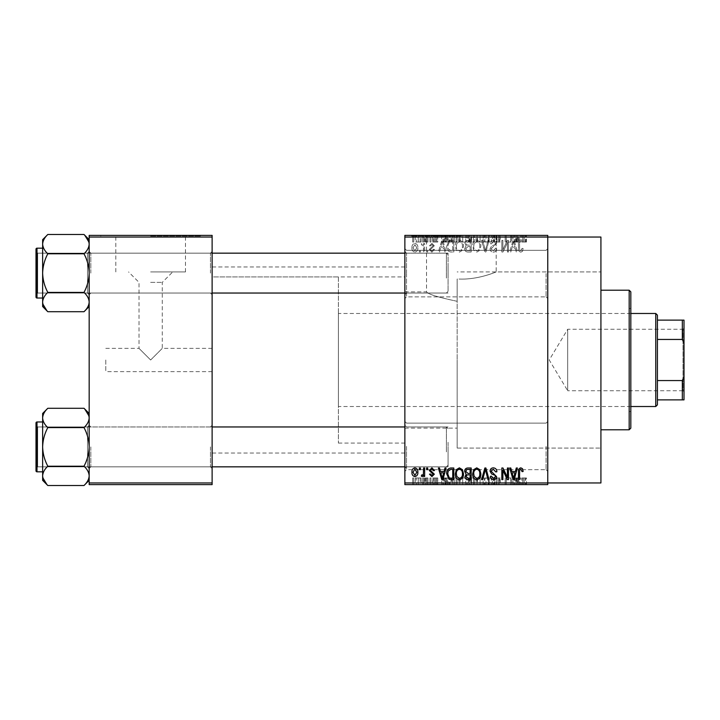 <?xml version="1.0" encoding="UTF-8"?>
<svg xmlns="http://www.w3.org/2000/svg" width="720" height="720" viewBox="0 0 720 720"><rect width="100%" height="100%" fill="white"/><g stroke="black" fill="none" stroke-linecap="round" stroke-linejoin="round"><path stroke-width="0.54" stroke-dasharray="3.6 2.7" d="M547.758 273.6L547.758 298.521L547.758 273.6M546.093 273.6L546.093 296.865L546.093 273.6M404.865 273.6L404.865 298.521L404.865 273.6M406.521 273.6L406.521 296.865L406.521 273.6M547.758 446.4L547.758 471.321L547.758 446.4M546.093 446.4L546.093 469.665L546.093 446.4M404.865 446.4L404.865 471.321L404.865 446.4M406.521 446.4L406.521 469.665L406.521 446.4M457.164 301.302L457.164 279.009L457.164 301.302C438.318 297.333 428.103 294.192 426.528 291.879C428.085 294.183 438.291 297.324 457.164 301.302C438.318 297.333 428.103 294.192 426.528 291.879C428.085 294.183 438.291 297.324 457.164 301.302L457.164 448.065L457.164 279.009L461.358 279.117L457.164 279.009L457.164 360L457.164 301.302M461.358 236.052L411.507 236.052L461.358 236.052M461.358 235.386L411.507 235.386L461.358 235.386M212.121 273.105L212.121 294.705L212.121 273.105M210.465 273.105L210.465 253.161L210.465 273.105M212.121 446.895L212.121 425.295L212.121 446.895M210.465 446.895L210.465 466.839L210.465 446.895M404.865 446.895L404.865 425.295L404.865 446.895M406.521 446.895L406.521 466.839L406.521 446.895M404.865 273.105L404.865 294.705L404.865 273.105M406.521 273.105L406.521 253.161L406.521 273.105M448.065 446.895L448.065 466.839L448.065 446.895M448.065 273.105L448.065 253.161L448.065 273.105M404.865 360L404.865 266.958L404.865 360M600.921 482.958L600.921 237.042M547.758 360L547.758 237.042L547.758 482.958L404.865 482.958L404.865 484.614L547.758 484.614L547.758 360M212.121 360L212.121 266.958L212.121 360M83.997 253.791C87.237 259.857 88.965 266.292 89.172 273.105C88.956 279.936 87.237 286.371 83.997 292.41C87.237 286.353 88.965 279.918 89.172 273.105L89.172 306.54L83.997 311.715C87.228 308.709 88.956 305.496 89.172 302.058C88.974 298.674 87.246 295.452 83.997 292.41C87.228 295.416 88.956 298.629 89.172 302.058C88.974 305.451 87.246 308.673 83.997 311.715C87.228 308.709 88.956 305.496 89.172 302.058L89.172 273.105C88.956 266.274 87.237 259.839 83.997 253.791C87.228 250.785 88.956 247.572 89.172 244.143L89.172 273.105L89.172 244.143C88.974 247.536 87.246 250.749 83.997 253.791L47.817 253.791C44.577 259.857 42.849 266.292 42.642 273.105C42.858 279.936 44.577 286.371 47.817 292.41C44.586 295.416 42.858 298.629 42.642 302.058L42.642 273.105C42.858 279.936 44.577 286.371 47.817 292.41C44.586 295.416 42.858 298.629 42.642 302.058L42.642 306.54L42.642 302.058C42.84 298.674 44.568 295.452 47.817 292.41C44.577 286.353 42.849 279.918 42.642 273.105C42.858 266.274 44.577 259.839 47.817 253.791C44.577 259.857 42.849 266.292 42.642 273.105L42.642 244.143C42.84 247.536 44.568 250.749 47.817 253.791C44.586 250.785 42.858 247.572 42.642 244.143L42.642 273.105L42.642 244.143C42.84 247.536 44.568 250.749 47.817 253.791L83.997 253.791C87.228 250.785 88.956 247.572 89.172 244.143L89.172 302.058C88.974 298.674 87.246 295.452 83.997 292.41L47.817 292.41L83.997 292.41C87.237 286.353 88.965 279.918 89.172 273.105C88.956 266.274 87.237 259.839 83.997 253.791L47.817 253.791M90.828 273.105L90.828 253.161L90.828 273.105M83.997 427.59C87.237 433.647 88.965 440.082 89.172 446.895C88.956 453.726 87.237 460.161 83.997 466.209C87.237 460.143 88.965 453.708 89.172 446.895L89.172 480.339L83.997 485.514C87.228 482.508 88.956 479.286 89.172 475.857C88.974 472.464 87.246 469.251 83.997 466.209C87.228 469.215 88.956 472.428 89.172 475.857C88.974 479.25 87.246 482.472 83.997 485.514C87.228 482.508 88.956 479.286 89.172 475.857L89.172 446.895C88.956 440.064 87.237 433.629 83.997 427.59C87.228 424.584 88.956 421.371 89.172 417.942L89.172 446.895L89.172 417.942C88.974 421.326 87.246 424.548 83.997 427.59L47.817 427.59C44.577 433.647 42.849 440.082 42.642 446.895C42.858 453.726 44.577 460.161 47.817 466.209C44.586 469.215 42.858 472.428 42.642 475.857L42.642 446.895C42.858 453.726 44.577 460.161 47.817 466.209C44.586 469.215 42.858 472.428 42.642 475.857L42.642 480.339L42.642 475.857C42.84 472.464 44.568 469.251 47.817 466.209C44.577 460.143 42.849 453.708 42.642 446.895C42.858 440.064 44.577 433.629 47.817 427.59C44.577 433.647 42.849 440.082 42.642 446.895L42.642 417.942C42.84 421.326 44.568 424.548 47.817 427.59C44.586 424.584 42.858 421.371 42.642 417.942L42.642 446.895L42.642 417.942C42.84 421.326 44.568 424.548 47.817 427.59L83.997 427.59C87.228 424.584 88.956 421.371 89.172 417.942L89.172 475.857C88.974 472.464 87.246 469.251 83.997 466.209L47.817 466.209L83.997 466.209C87.237 460.143 88.965 453.708 89.172 446.895C88.956 440.064 87.237 433.629 83.997 427.59L47.817 427.59M90.828 446.895L90.828 466.839L90.828 446.895M105.786 360L105.786 371.628L105.786 360M150.642 360L162.279 348.372L150.642 360L162.279 348.372L150.642 360L139.014 348.372L150.642 360M150.642 271.935L185.472 271.935L150.642 271.935M150.642 282.375L162.279 282.375L150.642 282.375M150.642 236.052L200.493 236.052L150.642 236.052M150.642 235.386L200.493 235.386L150.642 235.386M422.685 235.386L423.747 235.386L422.685 235.386L422.685 242.028L423.747 242.028L423.747 235.386L423.747 242.028L422.685 242.028L422.685 235.386M425.655 242.028L426.915 242.028L426.915 235.386L427.968 235.386L424.647 235.386L426.915 235.386L426.915 242.028L427.968 242.028L427.968 235.386L427.968 242.028L426.915 242.028L426.915 235.386L426.915 242.028L425.655 242.028L425.655 235.386M429.939 235.386L430.992 235.386L429.939 235.386L429.939 242.028L430.992 242.028L430.992 235.386L430.992 242.028L429.939 242.028L429.939 235.386M432.657 235.386L437.787 235.386L432.657 235.386L432.657 242.028L435.213 242.028L435.213 235.386M447.399 235.386L441.72 235.386L447.399 235.386L447.399 242.028L448.308 242.028L448.308 235.386M466.794 242.028L458.631 242.028L462.717 242.028L462.717 235.386L466.794 235.386L458.631 235.386L465.732 235.386L462.717 235.386L462.717 242.028L465.75 242.028L465.75 235.386L465.732 242.028L466.794 242.028L466.794 235.386M484.164 242.028L476.01 242.028L480.087 242.028L480.087 235.386L484.164 235.386L476.01 235.386L483.102 235.386L480.087 235.386L480.087 242.028L483.12 242.028L483.12 235.386L483.102 242.028L484.164 242.028L484.164 235.386M524.169 235.386L521.775 235.386L524.169 235.386L524.169 242.028L525.825 242.028L525.825 235.386M404.865 237.042L547.758 237.042L547.758 235.386L404.865 235.386L404.865 482.958M518.697 235.386L513.009 235.386L518.697 235.386L518.697 242.028L519.606 242.028L519.606 235.386M510.678 242.028L505.161 242.028L510.75 242.028L510.75 235.386L505.161 235.386L510.75 235.386L510.75 242.028L511.803 242.028L511.803 235.386L511.803 242.028L510.678 242.028L510.678 235.386M493.38 235.386L500.175 235.386L493.38 235.386L493.38 242.028L496.674 242.028L496.674 235.386M484.866 235.386L492.354 235.386L484.866 235.386L484.866 242.028L488.187 242.028L488.187 235.386M468 235.386L474.498 235.386L468 235.386L468 242.028L474.498 242.028L474.498 235.386L474.498 242.028L471.213 242.028L471.213 235.386L473.436 235.386L469.359 235.386L473.436 235.386L471.195 235.386L471.195 242.028L468.306 242.028L468.306 235.386M450.027 235.386L457.128 235.386L450.027 235.386L450.027 242.028L454.023 242.028L454.023 235.386M415.287 235.386L421.173 235.386L415.287 235.386L415.287 242.028L418.23 242.028L418.23 235.386L418.23 242.028L421.173 242.028L421.173 235.386M412.713 235.386L413.775 235.386L412.713 235.386L412.713 242.028L413.775 242.028L413.775 235.386L413.775 242.028L412.713 242.028L412.713 235.386M421.173 477.972L418.23 477.972L418.23 484.614L421.173 484.614L415.287 484.614L418.23 484.614L418.23 477.972L421.173 477.972L421.173 484.614M425.655 477.972L426.915 477.972L426.915 484.614L427.968 484.614L424.647 484.614L426.915 484.614L426.915 477.972L427.968 477.972L427.968 484.614L427.968 477.972L426.915 477.972L426.915 484.614L426.915 477.972L425.655 477.972L425.655 484.614M435.213 484.614L437.787 484.614L432.657 484.614L435.213 484.614L435.213 477.972L437.787 477.972L437.787 484.614M454.023 484.614L450.027 484.614L454.023 484.614L454.023 477.972L457.128 477.972L457.128 484.614L457.128 477.972L452.493 477.972L452.493 484.614M471.222 484.614L474.498 484.614L468 484.614L471.222 484.614L471.222 477.972L474.498 477.972L474.498 484.614L474.498 477.972L471.213 477.972L471.213 484.614L473.436 484.614L469.359 484.614L473.436 484.614L471.195 484.614L471.195 477.972L468.306 477.972L468.306 484.614M488.187 484.614L492.354 484.614L484.866 484.614L488.187 484.614L488.187 477.972L489.222 477.972L489.222 484.614M510.678 477.972L505.161 477.972L510.75 477.972L510.75 484.614L505.161 484.614L510.75 484.614L510.75 477.972L511.803 477.972L511.803 484.614L511.803 477.972L510.678 477.972L510.678 484.614M525.825 484.614L521.775 484.614L525.825 484.614L525.825 477.972L526.455 477.972L526.455 484.614M519.606 484.614L513.009 484.614L519.606 484.614L519.606 477.972L520.713 477.972L520.713 484.614M496.674 484.614L500.175 484.614L493.38 484.614L496.674 484.614L496.674 477.972L500.175 477.972L500.175 484.614M484.164 477.972L476.01 477.972L483.12 477.972L483.102 484.614L484.164 484.614L476.01 484.614L483.12 484.614L477.063 484.614L483.102 484.614L483.12 477.972L484.164 477.972L484.164 484.614M466.794 477.972L458.631 477.972L465.75 477.972L465.732 484.614L466.794 484.614L458.631 484.614L465.75 484.614L459.693 484.614L465.732 484.614L465.75 477.972L466.794 477.972L466.794 484.614M448.308 484.614L441.72 484.614L448.308 484.614L448.308 477.972L449.424 477.972L449.424 484.614M429.939 484.614L430.992 484.614L429.939 484.614L429.939 477.972L430.992 477.972L430.992 484.614L430.992 477.972L429.939 477.972L429.939 484.614M422.685 484.614L423.747 484.614L422.685 484.614L422.685 477.972L423.747 477.972L423.747 484.614L423.747 477.972L422.685 477.972L422.685 484.614M412.713 484.614L413.775 484.614L412.713 484.614L412.713 477.972L413.775 477.972L413.775 484.614L413.775 477.972L412.713 477.972L412.713 484.614M419.364 250.335L419.364 252L420.417 252L420.417 250.335L419.364 250.335L419.364 252L420.417 252L420.417 250.335L419.364 250.335M423.594 247.617L423.594 252L424.647 252L424.647 243.54L423.594 243.54L423.594 244.89L422.334 243.387L421.326 243.846L421.632 245.052L422.388 244.899L423.396 245.889L423.594 252L424.647 252L424.647 243.54L423.594 243.54L423.594 244.89L422.334 243.387L421.326 243.846L421.632 245.052L422.388 244.899L423.396 245.889L423.594 247.617M426.609 250.335L426.609 252L427.671 252L427.671 250.335L426.609 250.335L426.609 252L427.671 252L427.671 250.335L426.609 250.335M429.327 249.417L431.892 252.153L434.466 249.435L433.413 249.282L431.811 250.947L430.389 249.633L434.313 245.799L431.928 243.387L429.48 245.808L430.542 245.961L431.892 244.602L433.26 245.628L429.327 249.417L431.892 252.153L434.466 249.435L433.413 249.282L431.811 250.947L430.389 249.633L434.313 245.799L431.928 243.387L429.48 245.808L430.542 245.961L431.892 244.602L433.26 245.628L429.327 249.417M444.078 248.526L444.987 252L446.094 252L442.881 240.372L441.765 240.372L438.39 252L439.497 252L440.415 248.526L444.078 248.526L444.987 252L446.094 252L442.881 240.372L441.765 240.372L438.39 252L439.497 252L440.415 248.526L444.078 248.526M459.387 252.153L462.429 250.326L463.473 246.339C463.698 243.036 462.339 241.002 459.387 240.219C456.489 240.975 455.13 242.973 455.31 246.195L456.363 250.371L459.387 252.153L462.429 250.326L463.473 246.339C463.698 243.036 462.339 241.002 459.387 240.219C456.489 240.975 455.13 242.973 455.31 246.195L456.363 250.371L459.387 252.153M476.757 252.153L479.799 250.326L480.843 246.339C481.068 243.036 479.709 241.002 476.757 240.219C473.859 240.975 472.5 242.973 472.68 246.195L473.733 250.371L476.757 252.153L479.799 250.326L480.843 246.339C481.068 243.036 479.709 241.002 476.757 240.219C473.859 240.975 472.5 242.973 472.68 246.195L473.733 250.371L476.757 252.153M520.848 252.153L522.504 251.334L523.134 248.526L522.072 248.373L520.794 250.794L519.66 249.912L519.507 240.372L518.454 240.372L518.454 248.265C518.193 250.38 518.985 251.676 520.848 252.153L522.504 251.334L523.134 248.526L522.072 248.373L520.794 250.794L519.66 249.912L519.507 240.372L518.454 240.372L518.454 248.265C518.193 250.38 518.985 251.676 520.848 252.153M547.758 237.042L547.758 482.958M515.367 248.526L516.285 252L517.392 252L514.179 240.372L513.063 240.372L509.688 252L510.795 252L511.713 248.526L515.367 248.526L516.285 252L517.392 252L514.179 240.372L513.063 240.372L509.688 252L510.795 252L511.713 248.526L515.367 248.526M507.42 242.694L507.42 252L508.482 252L508.482 240.372L507.357 240.372L502.893 249.696L502.893 240.372L501.831 240.372L501.831 252L502.974 252L507.42 242.694L507.42 252L508.482 252L508.482 240.372L507.357 240.372L502.893 249.696L502.893 240.372L501.831 240.372L501.831 252L502.974 252L507.42 242.694M490.05 248.778C490.167 250.884 491.265 252.009 493.344 252.153C495.639 251.901 496.8 250.596 496.854 248.22L495.792 248.076L493.254 250.794L491.112 248.796L496.548 243.405C496.476 241.443 495.468 240.381 493.542 240.219C491.481 240.417 490.428 241.578 490.356 243.693L491.409 243.846L493.506 241.578L495.495 243.441L495.162 244.629L491.661 246.006L490.05 248.778C490.167 250.884 491.265 252.009 493.344 252.153C495.639 251.901 496.8 250.596 496.854 248.22L495.792 248.076L493.254 250.794L491.112 248.796L496.548 243.405C496.476 241.443 495.468 240.381 493.542 240.219C491.481 240.417 490.428 241.578 490.356 243.693L491.409 243.846L493.506 241.578L495.495 243.441L495.162 244.629L491.661 246.006L490.05 248.778M481.545 240.372L484.866 252L485.901 252L489.033 240.372L487.935 240.372L485.442 250.641L482.652 240.372L481.545 240.372L484.866 252L485.901 252L489.033 240.372L487.935 240.372L485.442 250.641L482.652 240.372L481.545 240.372M464.679 248.589C464.697 250.767 465.768 251.91 467.892 252L471.168 252L471.168 240.372L467.883 240.372C466.038 240.444 465.075 241.416 464.976 243.297L466.119 245.727L464.679 248.589C464.697 250.767 465.768 251.91 467.892 252L471.168 252L471.168 240.372L467.883 240.372C466.038 240.444 465.075 241.416 464.976 243.297L466.119 245.727L464.679 248.589M446.706 246.123C446.427 249.426 447.759 251.388 450.702 252L453.798 252L453.798 240.372L449.163 240.588L446.706 246.123C446.427 249.426 447.759 251.388 450.702 252L453.798 252L453.798 240.372L449.163 240.588L446.706 246.123M411.957 247.68C411.759 250.11 412.74 251.595 414.909 252.153C417.042 251.613 418.023 250.146 417.852 247.77C418.032 245.385 417.051 243.927 414.909 243.387C412.794 243.909 411.804 245.34 411.957 247.68C411.759 250.11 412.74 251.595 414.909 252.153C417.042 251.613 418.023 250.146 417.852 247.77C418.032 245.385 417.051 243.927 414.909 243.387C412.794 243.909 411.804 245.34 411.957 247.68M89.172 484.614L212.121 484.614L212.121 482.958L89.172 482.958L89.172 484.614M89.172 237.042L212.121 237.042L212.121 235.386L89.172 235.386L89.172 482.958M212.121 237.042L212.121 482.958M600.921 360L600.921 271.935L600.921 360M461.358 279.117C480.177 279.216 496.494 271.674 496.179 271.935C496.494 271.683 480.132 279.216 461.358 279.117C480.177 279.216 496.494 271.674 496.179 271.935C496.494 271.683 480.132 279.216 461.358 279.117M522.504 468.666L523.134 471.474L522.072 471.627L520.794 469.206L519.66 470.088L519.507 479.628L518.454 479.628L518.454 471.735C518.193 469.62 518.985 468.324 520.848 467.847L522.504 468.666M516.285 468L517.392 468L514.179 479.628L513.063 479.628L509.688 468L510.795 468L511.713 471.474L515.367 471.474L516.285 468M513.54 478.422L515.016 472.833L512.073 472.833L513.54 478.422M507.42 468L508.482 468L508.482 479.628L507.357 479.628L502.893 470.304L502.893 479.628L501.831 479.628L501.831 468L502.974 468L507.42 477.306L507.42 468M493.344 467.847C495.639 468.099 496.8 469.404 496.854 471.78L495.792 471.924L493.254 469.206L491.112 471.204L496.548 476.595C496.476 478.557 495.468 479.619 493.542 479.781C491.481 479.583 490.428 478.422 490.356 476.307L491.409 476.154L493.506 478.422L495.495 476.559L495.162 475.371L491.661 473.994L490.05 471.222C490.167 469.116 491.265 467.991 493.344 467.847M484.866 468L485.901 468L489.033 479.628L487.935 479.628L485.442 469.359L482.652 479.628L481.545 479.628L484.866 468M479.799 469.674L480.843 473.661C481.068 476.964 479.709 478.998 476.757 479.781C473.859 479.025 472.5 477.027 472.68 473.805L473.733 469.629L476.757 467.847L479.799 469.674M474.192 476.469L476.748 478.422C479.007 477.801 480.024 476.208 479.781 473.643C479.925 471.249 478.917 469.773 476.766 469.206C474.552 469.818 473.544 471.357 473.742 473.841L474.192 476.469M467.892 468L471.168 468L471.168 479.628L467.883 479.628C466.038 479.556 465.075 478.584 464.976 476.703L466.119 474.273L464.679 471.411C464.697 469.233 465.768 468.09 467.892 468M468.027 473.436L470.115 473.436L470.115 469.359L466.776 469.503L465.732 471.402L468.027 473.436M468.27 478.269L470.115 478.269L470.115 474.795L467.019 474.912L466.038 476.514L468.27 478.269M462.429 469.674L463.473 473.661C463.698 476.964 462.339 478.998 459.387 479.781C456.489 479.025 455.13 477.027 455.31 473.805L456.363 469.629L459.387 467.847L462.429 469.674M456.822 476.469L459.378 478.422C461.637 477.801 462.654 476.208 462.411 473.643C462.555 471.249 461.547 469.773 459.396 469.206C457.182 469.818 456.174 471.357 456.372 473.841L456.822 476.469M450.702 468L453.798 468L453.798 479.628L449.163 479.412L446.706 473.877C446.427 470.574 447.759 468.612 450.702 468M450.873 478.269L452.745 478.269L452.745 469.359L450.846 469.359L448.182 471.051L447.759 473.895L449.361 478.044L450.873 478.269M444.987 468L446.094 468L442.881 479.628L441.765 479.628L438.39 468L439.497 468L440.415 471.474L444.078 471.474L444.987 468M442.242 478.422L443.718 472.833L440.775 472.833L442.242 478.422M431.892 467.847L434.466 470.565L433.413 470.718L431.811 469.053L430.389 470.367L434.313 474.201L431.928 476.613L429.48 474.192L430.542 474.039L431.892 475.398L433.26 474.372L429.327 470.583L431.892 467.847M426.609 468L427.671 468L427.671 469.665L426.609 469.665L426.609 468M423.594 468L424.647 468L424.647 476.46L423.594 476.46L423.594 475.11L422.334 476.613L421.326 476.154L421.632 474.948L422.388 475.101L423.396 474.111L423.594 468M419.364 468L420.417 468L420.417 469.665L419.364 469.665L419.364 468M414.909 467.847C417.042 468.387 418.023 469.854 417.852 472.23C418.032 474.615 417.051 476.073 414.909 476.613C412.794 476.091 411.804 474.66 411.957 472.32C411.759 469.89 412.74 468.405 414.909 467.847M413.019 472.23L414.936 475.398L416.79 472.23L414.882 469.053L413.019 472.23M513.54 241.578L515.016 247.167L512.073 247.167L513.54 241.578L515.016 247.167L512.073 247.167L513.54 241.578M474.192 243.531L476.748 241.578C479.007 242.199 480.024 243.792 479.781 246.357C479.925 248.751 478.917 250.227 476.766 250.794C474.552 250.182 473.544 248.643 473.742 246.159L474.192 243.531L476.748 241.578C479.007 242.199 480.024 243.792 479.781 246.357C479.925 248.751 478.917 250.227 476.766 250.794C474.552 250.182 473.544 248.643 473.742 246.159L474.192 243.531M468.027 246.564L470.115 246.564L470.115 250.641L466.776 250.497L465.732 248.598L468.027 246.564L470.115 246.564L470.115 250.641L466.776 250.497L465.732 248.598L468.027 246.564M468.27 241.731L470.115 241.731L470.115 245.205L467.019 245.088L466.038 243.486L468.27 241.731L470.115 241.731L470.115 245.205L467.019 245.088L466.038 243.486L468.27 241.731M456.822 243.531L459.378 241.578C461.637 242.199 462.654 243.792 462.411 246.357C462.555 248.751 461.547 250.227 459.396 250.794C457.182 250.182 456.174 248.643 456.372 246.159L456.822 243.531L459.378 241.578C461.637 242.199 462.654 243.792 462.411 246.357C462.555 248.751 461.547 250.227 459.396 250.794C457.182 250.182 456.174 248.643 456.372 246.159L456.822 243.531M450.873 241.731L452.745 241.731L452.745 250.641L450.846 250.641L448.182 248.949L447.759 246.105L449.361 241.956L452.745 241.731L452.745 250.641L450.846 250.641L448.182 248.949L447.759 246.105L449.361 241.956L450.873 241.731M442.242 241.578L443.718 247.167L440.775 247.167L442.242 241.578L443.718 247.167L440.775 247.167L442.242 241.578M413.019 247.77L414.936 244.602L416.79 247.77L414.882 250.947L413.019 247.77L414.936 244.602L416.79 247.77L414.882 250.947L413.019 247.77M526.455 477.972L525.402 477.972L525.402 484.614M525.402 477.972L524.115 477.972L524.115 484.614M524.115 477.972L522.981 477.972L522.981 484.614M522.981 477.972L522.828 484.614L522.828 477.972L521.775 477.972L521.775 484.614L521.775 477.972L524.169 477.972L524.169 484.614M524.169 477.972L525.825 477.972M520.713 477.972L517.5 477.972L517.5 484.614M517.5 477.972L516.384 477.972L516.384 484.614M516.384 477.972L513.009 477.972L513.009 484.614M513.009 477.972L514.116 477.972L514.116 484.614M514.116 477.972L515.034 477.972L515.034 484.614M515.034 477.972L518.697 477.972L518.697 484.614M518.697 477.972L519.606 477.972M516.861 477.972L518.337 477.972L515.394 477.972L516.861 477.972L516.861 484.614L518.337 484.614L516.861 484.614M517.347 477.972L517.347 484.614M518.337 477.972L518.337 484.614M515.394 477.972L515.394 484.614M506.214 477.972L506.214 484.614L506.214 477.972M505.161 477.972L505.161 484.614L505.161 477.972M506.295 477.972L506.295 484.614M500.175 477.972L499.113 477.972L499.113 484.614M499.113 477.972L496.575 477.972L496.575 484.614M496.575 477.972L494.433 477.972L494.433 484.614M494.433 477.972L499.869 477.972L499.869 484.614M499.869 477.972L496.863 477.972L496.863 484.614L496.827 477.972L493.677 477.972L493.677 484.614M493.677 477.972L494.739 477.972L494.739 484.614M494.739 477.972L498.816 477.972L498.816 484.614M498.816 477.972L498.483 484.614M498.483 477.972L494.982 477.972L494.982 484.614M494.982 477.972L493.38 477.972L493.38 484.614M493.38 477.972L496.674 477.972M489.222 477.972L492.354 477.972L492.354 484.614M492.354 477.972L491.265 477.972L491.265 484.614M491.265 477.972L488.772 477.972L488.772 484.614M488.772 477.972L485.973 477.972L485.973 484.614M485.973 477.972L484.866 477.972L484.866 484.614M484.866 477.972L488.187 477.972M480.078 477.972L480.078 484.614L480.069 477.972L483.102 477.972L480.087 477.972L480.087 484.614L480.087 477.972L477.063 477.972L477.054 484.614L477.063 477.972L480.069 477.972M476.01 477.972L476.01 484.614M477.513 477.972L477.513 484.614M468.306 477.972L469.44 477.972L469.44 484.614M469.44 477.972L468 477.972L468 484.614M468 477.972L471.222 477.972M471.348 477.972L469.053 477.972L471.348 477.972L471.348 484.614M471.6 477.972L469.359 477.972L471.6 477.972L471.6 484.614M473.436 477.972L473.436 484.614L473.436 477.972M469.359 477.972L469.359 484.614M470.34 477.972L470.34 484.614M469.053 477.972L469.053 484.614M470.097 477.972L470.097 484.614M462.708 477.972L462.708 484.614L462.699 477.972L465.732 477.972L462.717 477.972L462.717 484.614L462.717 477.972L459.693 477.972L459.684 484.614L459.693 477.972L462.699 477.972M458.631 477.972L458.631 484.614M460.143 477.972L460.143 484.614M452.493 477.972L450.027 477.972L450.027 484.614M450.027 477.972L454.023 477.972M454.194 477.972L451.08 477.972L454.194 477.972L454.194 484.614L451.08 484.614L454.194 484.614L454.167 477.972M456.066 477.972L456.066 484.614L456.066 477.972M452.691 477.972L452.691 484.614M451.08 477.972L451.08 484.614M451.503 477.972L451.503 484.614M449.424 477.972L446.202 477.972L446.202 484.614M446.202 477.972L445.095 477.972L445.095 484.614M445.095 477.972L441.72 477.972L441.72 484.614M441.72 477.972L442.827 477.972L442.827 484.614M442.827 477.972L443.736 477.972L443.736 484.614M443.736 477.972L447.399 477.972L447.399 484.614M447.399 477.972L448.308 477.972M445.572 477.972L444.096 477.972L445.572 477.972L445.572 484.614L447.039 484.614L444.096 484.614L445.572 484.614M446.058 477.972L446.058 484.614M447.039 477.972L447.039 484.614M444.096 477.972L444.096 484.614M437.787 477.972L436.734 477.972L436.734 484.614M436.734 477.972L435.141 477.972L435.141 484.614M435.141 477.972L433.71 477.972L433.71 484.614M433.71 477.972L433.98 484.614M433.98 477.972L437.643 477.972L437.643 484.614M437.643 477.972L435.258 477.972L435.258 484.614L435.222 477.972L432.81 477.972L432.81 484.614M432.81 477.972L433.863 477.972L433.863 484.614M433.863 477.972L436.581 477.972L436.581 484.614M436.581 477.972L436.239 484.614M436.239 477.972L432.657 477.972L432.657 484.614M432.657 477.972L435.213 477.972M424.647 477.972L424.647 484.614M424.953 477.972L424.953 484.614M425.709 477.972L425.709 484.614M426.717 477.972L426.717 484.614M415.287 477.972L418.23 477.972L415.287 477.972L415.287 484.614M416.34 477.972L420.12 477.972L416.34 477.972L416.34 484.614L420.12 484.614L416.34 484.614M418.257 477.972L418.257 484.614M420.12 477.972L420.12 484.614M418.203 477.972L418.203 484.614M525.825 242.028L526.455 242.028L526.455 235.386M526.455 242.028L525.402 242.028L525.402 235.386M525.402 242.028L524.115 242.028L524.115 235.386M524.115 242.028L522.981 242.028L522.981 235.386M522.981 242.028L522.828 235.386L522.828 242.028L521.775 242.028L521.775 235.386L521.775 242.028L524.169 242.028M519.606 242.028L520.713 242.028L520.713 235.386M520.713 242.028L517.5 242.028L517.5 235.386M517.5 242.028L516.384 242.028L516.384 235.386M516.384 242.028L513.009 242.028L513.009 235.386M513.009 242.028L514.116 242.028L514.116 235.386M514.116 242.028L515.034 242.028L515.034 235.386M515.034 242.028L518.697 242.028M516.861 242.028L518.337 242.028L515.394 242.028L516.861 242.028L516.861 235.386L518.337 235.386L516.861 235.386M517.347 242.028L517.347 235.386M518.337 242.028L518.337 235.386M515.394 242.028L515.394 235.386M506.214 242.028L506.214 235.386L506.214 242.028M505.161 242.028L505.161 235.386L505.161 242.028M506.295 242.028L506.295 235.386M496.674 242.028L500.175 242.028L500.175 235.386M500.175 242.028L499.113 242.028L499.113 235.386M499.113 242.028L496.575 242.028L496.575 235.386M496.575 242.028L494.433 242.028L494.433 235.386M494.433 242.028L499.869 242.028L499.869 235.386M499.869 242.028L496.863 242.028L496.863 235.386L496.827 242.028L493.677 242.028L493.677 235.386M493.677 242.028L494.739 242.028L494.739 235.386M494.739 242.028L498.816 242.028L498.816 235.386M498.816 242.028L498.483 235.386M498.483 242.028L494.982 242.028L494.982 235.386M494.982 242.028L493.38 242.028M488.187 242.028L489.222 242.028L489.222 235.386M489.222 242.028L492.354 242.028L492.354 235.386M492.354 242.028L491.265 242.028L491.265 235.386M491.265 242.028L488.772 242.028L488.772 235.386M488.772 242.028L485.973 242.028L485.973 235.386M485.973 242.028L484.866 242.028M480.078 242.028L480.078 235.386L480.069 242.028L483.102 242.028L477.063 242.028L477.054 235.386L477.063 242.028L480.069 242.028M476.01 242.028L476.01 235.386M477.513 242.028L477.513 235.386M468.306 242.028L469.44 242.028L469.44 235.386M469.44 242.028L468 242.028M471.348 242.028L469.053 242.028L471.348 242.028L471.348 235.386M471.6 242.028L469.359 242.028L471.6 242.028L471.6 235.386M473.436 242.028L473.436 235.386L473.436 242.028M469.359 242.028L469.359 235.386M470.34 242.028L470.34 235.386M469.053 242.028L469.053 235.386M470.097 242.028L470.097 235.386M462.708 242.028L462.708 235.386L462.699 242.028L465.732 242.028L459.693 242.028L459.684 235.386L459.693 242.028L462.699 242.028M458.631 242.028L458.631 235.386M460.143 242.028L460.143 235.386M454.023 242.028L457.128 242.028L457.128 235.386L457.128 242.028L452.493 242.028L452.493 235.386M452.493 242.028L450.027 242.028M454.194 242.028L451.08 242.028L454.194 242.028L454.194 235.386L451.08 235.386L454.194 235.386L454.167 242.028M456.066 242.028L456.066 235.386L456.066 242.028M452.691 242.028L452.691 235.386M451.08 242.028L451.08 235.386M451.503 242.028L451.503 235.386M448.308 242.028L449.424 242.028L449.424 235.386M449.424 242.028L446.202 242.028L446.202 235.386M446.202 242.028L445.095 242.028L445.095 235.386M445.095 242.028L441.72 242.028L441.72 235.386M441.72 242.028L442.827 242.028L442.827 235.386M442.827 242.028L443.736 242.028L443.736 235.386M443.736 242.028L447.399 242.028M445.572 242.028L444.096 242.028L445.572 242.028L445.572 235.386L447.039 235.386L444.096 235.386L445.572 235.386M446.058 242.028L446.058 235.386M447.039 242.028L447.039 235.386M444.096 242.028L444.096 235.386M435.213 242.028L437.787 242.028L437.787 235.386M437.787 242.028L436.734 242.028L436.734 235.386M436.734 242.028L435.141 242.028L435.141 235.386M435.141 242.028L433.71 242.028L433.71 235.386M433.71 242.028L433.98 235.386M433.98 242.028L437.643 242.028L437.643 235.386M437.643 242.028L435.258 242.028L435.258 235.386L435.222 242.028L432.81 242.028L432.81 235.386M432.81 242.028L433.863 242.028L433.863 235.386M433.863 242.028L436.581 242.028L436.581 235.386M436.581 242.028L436.239 235.386M436.239 242.028L432.657 242.028M424.647 242.028L424.647 235.386M424.953 242.028L424.953 235.386M425.709 242.028L425.709 235.386M426.717 242.028L426.717 235.386M421.173 242.028L415.287 242.028M416.34 242.028L420.12 242.028L416.34 242.028L416.34 235.386L420.12 235.386L416.34 235.386M418.257 242.028L418.257 235.386M420.12 242.028L420.12 235.386M418.203 242.028L418.203 235.386M630.828 428.121L630.828 291.879M629.172 290.214L629.172 429.786M457.164 360L457.164 448.065L457.164 360M629.172 360L629.172 411.507L629.172 360M47.817 234.486C44.586 237.492 42.858 240.714 42.642 244.143C42.84 240.75 44.568 237.528 47.817 234.486C44.586 237.492 42.858 240.714 42.642 244.143L42.642 239.661L47.817 234.486L83.997 234.486C87.228 237.492 88.956 240.714 89.172 244.143L89.172 306.54M212.121 293.04L37.665 293.04L37.665 253.161L87.507 253.161L89.172 251.505L87.507 253.161L37.665 253.161L37.665 293.04L87.507 293.04L87.507 253.161L87.507 293.04L87.507 253.161L87.507 293.04L89.172 294.705L89.172 251.505L89.172 294.705L89.172 251.505L89.172 294.705L87.507 293.04L37.665 293.04L36 294.705L36 251.505L36 294.705L36 251.505L36 294.705L36 251.505L37.665 253.161L37.665 293.04L37.665 253.161L37.665 293.04L37.665 253.161L37.665 293.04L37.665 253.161L36 251.505M36 297.027L36 249.174L36 297.027A0.999 0.999 0 0 0 36.999 298.026L42.642 298.026L42.642 248.175L42.642 298.026M83.997 234.486L89.064 242.811L83.997 234.486L89.172 239.661M47.817 311.715L42.75 303.399L47.817 311.715C44.586 308.709 42.858 305.496 42.642 302.058L42.642 273.105L42.642 306.54L47.817 311.715L83.997 311.715M448.065 268.524L448.065 291.375L448.065 268.524M446.4 278.1L446.4 253.161L446.4 278.1M36 277.677L36 254.826L36 277.677M36 451.476L36 428.625L36 451.476M37.665 441.9L37.665 466.839L37.665 441.9M448.065 442.323L448.065 465.174L448.065 442.323M446.4 451.89L446.4 426.96L446.4 451.89M684 328.266L683.001 329.265L683.001 390.735L567.693 390.735L567.693 329.265L567.693 390.735L549.225 360L567.693 329.265L683.001 329.265L683.001 390.735L684 391.734L684 328.266L684 391.734M657.414 404.865L657.414 315.135M655.758 313.479L655.758 406.521M630.828 406.521L338.4 406.521L338.4 313.479L338.4 406.521M630.828 313.479L338.4 313.479M338.4 276.921L338.4 443.079L338.4 276.921L212.121 276.921L212.121 443.079L212.121 276.921L404.865 276.921M338.4 443.079L404.865 443.079M657.414 339.444L657.414 380.556L657.414 339.444L682.335 339.444L684 343.386L684 320.121L682.335 320.121L682.335 339.444M657.414 399.879L684 399.879L684 343.386M684 376.614L682.335 380.556L682.335 399.879M657.414 380.556L682.335 380.556M657.414 320.121L682.335 320.121M404.865 293.04L446.4 293.04L448.065 291.375L446.4 293.04L37.665 293.04L36 291.375L37.665 293.04L36 294.705M36.999 298.026L36.999 248.175L36.999 298.026L36.999 248.175L42.642 248.175M83.997 292.41L47.817 292.41M47.817 408.285C44.586 411.291 42.858 414.504 42.642 417.942C42.84 414.549 44.568 411.327 47.817 408.285C44.586 411.291 42.858 414.504 42.642 417.942L42.642 413.46L47.817 408.285L83.997 408.285C87.228 411.291 88.956 414.504 89.172 417.942L89.172 480.339M404.865 466.839L446.4 466.839L448.065 465.174L446.4 466.839L37.665 466.839L36 465.174L37.665 466.839L37.665 426.96L87.507 426.96L89.172 425.295L87.507 426.96L37.665 426.96L37.665 466.839L87.507 466.839L87.507 426.96L87.507 466.839L87.507 426.96L87.507 466.839L89.172 468.495L89.172 425.295L89.172 468.495L89.172 425.295L89.172 468.495L87.507 466.839L37.665 466.839L36 468.495L36 425.295L36 468.495L36 425.295L36 468.495L36 425.295L37.665 426.96L37.665 466.839L37.665 426.96L36 425.295M36 470.826L36 422.973L36 470.826A0.999 0.999 0 0 0 36.999 471.825L42.642 471.825L42.642 421.974L42.642 471.825M83.997 408.285L89.064 416.601L83.997 408.285L89.172 413.46M47.817 485.514L42.75 477.189L47.817 485.514C44.586 482.508 42.858 479.286 42.642 475.857L42.642 446.895L42.642 480.339L47.817 485.514L83.997 485.514M212.121 466.839L37.665 466.839L36 468.495M36.999 471.825L36.999 421.974L36.999 471.825L36.999 421.974L42.642 421.974M83.997 466.209L47.817 466.209M522.828 477.972L522.828 484.614M516.267 477.972L516.267 484.614M497.07 477.972L497.07 484.614M496.818 477.972L496.818 484.614M489.186 477.972L489.186 484.614M488.313 477.972L488.313 484.614M471.456 477.972L471.456 484.614M454.158 477.972L454.158 484.614M444.978 477.972L444.978 484.614M435.024 477.972L435.024 484.614L435.033 477.972M522.828 242.028L522.828 235.386M516.267 242.028L516.267 235.386M497.07 242.028L497.07 235.386M496.818 242.028L496.818 235.386M489.186 242.028L489.186 235.386M488.313 242.028L488.313 235.386M471.222 242.028L471.222 235.386M471.456 242.028L471.456 235.386M454.158 242.028L454.158 235.386M444.978 242.028L444.978 235.386M435.024 242.028L435.024 235.386L435.033 242.028M546.093 296.865L547.758 298.521L546.093 296.865L406.521 296.865L404.865 298.521L406.521 296.865L546.093 296.865M546.093 469.665L547.758 471.321L546.093 469.665L406.521 469.665L404.865 471.321L406.521 469.665L546.093 469.665M404.865 291.879L426.528 291.879L426.528 236.052M411.507 236.052L411.507 235.386M210.465 293.04L212.121 294.705L210.465 293.04L90.828 293.04L89.172 294.705L90.828 293.04L210.465 293.04M210.465 466.839L212.121 468.495L210.465 466.839L90.828 466.839L89.172 468.495L90.828 466.839L210.465 466.839M406.521 466.839L404.865 468.495L406.521 466.839L448.065 466.839L406.521 466.839M406.521 293.04L404.865 294.705L406.521 293.04L448.065 293.04L406.521 293.04M404.865 428.121L457.164 428.121M457.164 448.065L600.921 448.065L457.164 448.065M404.865 266.958L212.121 266.958M212.121 371.628L105.786 371.628M212.121 348.372L162.279 348.372L162.279 282.375L172.71 271.935M105.786 348.372L139.014 348.372L139.014 282.375L128.583 271.935M115.821 271.935L115.821 236.052M100.8 236.052L100.8 235.386M200.493 236.052L200.493 235.386M185.472 271.935L185.472 236.052M210.465 253.161L90.828 253.161L89.172 251.505L90.828 253.161L210.465 253.161L212.121 251.505L210.465 253.161M210.465 426.96L90.828 426.96L89.172 425.295L90.828 426.96L210.465 426.96L212.121 425.295L210.465 426.96M404.865 453.042L212.121 453.042M496.179 236.052L496.179 271.935L600.921 271.935L457.164 271.935M448.065 253.161L406.521 253.161L404.865 251.505L406.521 253.161L448.065 253.161M448.065 426.96L406.521 426.96L404.865 425.295L406.521 426.96L448.065 426.96M406.521 250.335L546.093 250.335L547.758 248.679L546.093 250.335L406.521 250.335L404.865 248.679L406.521 250.335M406.521 423.135L546.093 423.135L547.758 421.479L546.093 423.135L406.521 423.135L404.865 421.479L406.521 423.135M511.2 236.052L511.2 235.386M629.172 308.493L630.828 308.493M457.164 313.479L629.172 313.479M457.164 406.521L629.172 406.521M629.172 411.507L630.828 411.507M212.121 253.161L37.665 253.161L36 254.826L37.665 253.161L446.4 253.161L448.065 254.826L446.4 253.161L404.865 253.161M404.865 426.96L37.665 426.96L36 428.625L37.665 426.96L212.121 426.96M448.065 428.625L446.4 426.96L448.065 428.625"/><path stroke-width="1.08" d="M404.865 237.042L404.865 235.386L547.758 235.386L547.758 237.042L600.921 237.042L600.921 482.958L547.758 482.958L547.758 484.614L404.865 484.614L404.865 482.958L547.758 482.958L547.758 237.042L404.865 237.042L404.865 482.958M419.364 468L420.417 468L420.417 469.665L419.364 469.665L419.364 468M426.609 468L427.671 468L427.671 469.665L426.609 469.665L426.609 468M444.987 468L446.094 468L442.881 479.628L441.765 479.628L438.39 468L439.497 468L440.415 471.474L444.078 471.474L444.987 468M462.429 469.674L463.473 473.661C463.698 476.964 462.339 478.998 459.387 479.781C456.489 479.025 455.13 477.027 455.31 473.805L456.363 469.629L459.387 467.847L462.429 469.674M479.799 469.674L480.843 473.661C481.068 476.964 479.709 478.998 476.757 479.781C473.859 479.025 472.5 477.027 472.68 473.805L473.733 469.629L476.757 467.847L479.799 469.674M493.344 467.847C495.639 468.099 496.8 469.404 496.854 471.78L495.792 471.924L493.254 469.206L491.112 471.204L496.548 476.595C496.476 478.557 495.468 479.619 493.542 479.781C491.481 479.583 490.428 478.422 490.356 476.307L491.409 476.154L493.506 478.422L495.495 476.559L495.162 475.371L491.661 473.994L490.05 471.222C490.167 469.116 491.265 467.991 493.344 467.847M516.285 468L517.392 468L514.179 479.628L513.063 479.628L509.688 468L510.795 468L511.713 471.474L515.367 471.474L516.285 468M522.504 468.666L523.134 471.474L522.072 471.627L520.794 469.206L519.66 470.088L519.507 479.628L518.454 479.628L518.454 471.735C518.193 469.62 518.985 468.324 520.848 467.847L522.504 468.666M507.42 468L508.482 468L508.482 479.628L507.357 479.628L502.893 470.304L502.893 479.628L501.831 479.628L501.831 468L502.974 468L507.42 477.306L507.42 468M484.866 468L485.901 468L489.033 479.628L487.935 479.628L485.442 469.359L482.652 479.628L481.545 479.628L484.866 468M467.892 468L471.168 468L471.168 479.628L467.883 479.628C466.038 479.556 465.075 478.584 464.976 476.703L466.119 474.273L464.679 471.411C464.697 469.233 465.768 468.09 467.892 468M450.702 468L453.798 468L453.798 479.628L449.163 479.412L446.706 473.877C446.427 470.574 447.759 468.612 450.702 468M431.892 467.847L434.466 470.565L433.413 470.718L431.811 469.053L430.389 470.367L434.313 474.201L431.928 476.613L429.48 474.192L430.542 474.039L431.892 475.398L433.26 474.372L429.327 470.583L431.892 467.847M423.594 468L424.647 468L424.647 476.46L423.594 476.46L423.594 475.11L422.334 476.613L421.326 476.154L421.632 474.948L422.388 475.101L423.396 474.111L423.594 468M414.909 467.847C417.042 468.387 418.023 469.854 417.852 472.23C418.032 474.615 417.051 476.073 414.909 476.613C412.794 476.091 411.804 474.66 411.957 472.32C411.759 469.89 412.74 468.405 414.909 467.847M212.121 484.614L89.172 484.614L89.172 482.958L212.121 482.958L212.121 484.614M212.121 237.042L89.172 237.042L89.172 235.386L212.121 235.386L212.121 482.958M89.172 237.042L89.172 482.958M514.026 476.217L515.016 472.833L512.073 472.833L513.54 478.422L514.026 476.217M476.748 478.422C479.007 477.801 480.024 476.208 479.781 473.643C479.925 471.249 478.917 469.773 476.766 469.206C474.552 469.818 473.544 471.357 473.742 473.841L474.192 476.469L476.748 478.422M470.115 478.269L470.115 474.795L467.019 474.912L466.038 476.514L468.27 478.269L470.115 478.269M470.115 473.436L470.115 469.359L466.776 469.503L465.732 471.402L468.027 473.436L470.115 473.436M459.378 478.422C461.637 477.801 462.654 476.208 462.411 473.643C462.555 471.249 461.547 469.773 459.396 469.206C457.182 469.818 456.174 471.357 456.372 473.841L456.822 476.469L459.378 478.422M452.745 478.269L452.745 469.359L450.846 469.359L448.182 471.051L447.759 473.895L449.361 478.044L452.745 478.269M442.728 476.217L443.718 472.833L440.775 472.833L442.242 478.422L442.728 476.217M414.936 475.398L416.79 472.23L414.882 469.053L413.019 472.23L414.936 475.398M629.172 290.214L630.828 291.879L630.828 428.121L629.172 429.786L629.172 290.214L600.921 290.214M89.172 306.54L83.997 311.715L47.817 311.715C44.586 308.709 42.858 305.496 42.642 302.058C42.84 298.674 44.568 295.452 47.817 292.41C44.577 286.353 42.849 279.918 42.642 273.105C42.858 266.274 44.577 259.839 47.817 253.791C44.586 250.785 42.858 247.572 42.642 244.143C42.84 240.75 44.568 237.528 47.817 234.486L42.642 239.661L42.642 306.54L47.817 311.715M36 251.505L36 249.174A0.999 0.999 0 0 1 36.999 248.175L36.999 298.026A0.999 0.999 0 0 1 36 297.027L36 249.174A0.999 0.999 0 0 1 36.999 248.175L42.642 248.175M36.999 298.026L42.642 298.026M89.172 239.661L83.997 234.486L47.817 234.486M83.997 234.486C87.228 237.492 88.956 240.714 89.172 244.143L89.064 242.811L89.172 244.143C88.974 247.536 87.246 250.749 83.997 253.791L47.817 253.791M83.997 253.791C87.237 259.857 88.965 266.292 89.172 273.105C88.956 279.936 87.237 286.371 83.997 292.41L47.817 292.41M83.997 292.41C87.228 295.416 88.956 298.629 89.172 302.058C88.974 305.451 87.246 308.673 83.997 311.715M655.758 406.521L655.758 313.479L657.414 315.135L657.414 404.865L655.758 406.521L630.828 406.521M655.758 313.479L630.828 313.479M684 399.879L682.335 399.879L682.335 380.556L684 376.614L684 399.879M657.414 399.879L682.335 399.879M657.414 320.121L684 320.121L684 376.614M657.414 380.556L682.335 380.556M684 343.386L682.335 339.444L682.335 320.121M657.414 339.444L682.335 339.444M36 297.027L36 294.705M89.172 480.339L83.997 485.514L47.817 485.514C44.586 482.508 42.858 479.286 42.642 475.857C42.84 472.464 44.568 469.251 47.817 466.209C44.577 460.143 42.849 453.708 42.642 446.895C42.858 440.064 44.577 433.629 47.817 427.59C44.586 424.584 42.858 421.371 42.642 417.942C42.84 414.549 44.568 411.327 47.817 408.285L42.642 413.46L42.642 480.339L47.817 485.514M36 425.295L36 422.973A0.999 0.999 0 0 1 36.999 421.974L36.999 471.825A0.999 0.999 0 0 1 36 470.826L36 422.973A0.999 0.999 0 0 1 36.999 421.974L42.642 421.974M36.999 471.825L42.642 471.825M89.172 413.46L83.997 408.285L47.817 408.285M83.997 408.285C87.228 411.291 88.956 414.504 89.172 417.942L89.064 416.601L89.172 417.942C88.974 421.326 87.246 424.548 83.997 427.59L47.817 427.59M83.997 427.59C87.237 433.647 88.965 440.082 89.172 446.895C88.956 453.726 87.237 460.161 83.997 466.209L47.817 466.209M83.997 466.209C87.228 469.215 88.956 472.428 89.172 475.857C88.974 479.25 87.246 482.472 83.997 485.514M36 470.826L36 468.495M629.172 429.786L600.921 429.786M404.865 253.161L212.121 253.161M404.865 293.04L212.121 293.04M212.121 466.839L404.865 466.839M212.121 426.96L404.865 426.96"/></g></svg>

